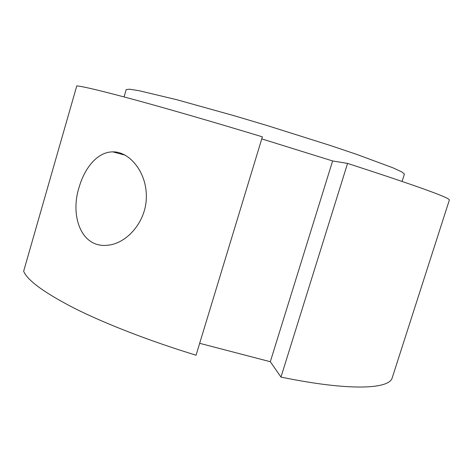 <?xml version="1.0" encoding="UTF-8"?>
<svg xmlns="http://www.w3.org/2000/svg" width="473" height="473" viewBox="0 0 473 473"><rect width="100%" height="100%" fill="white"/><g stroke="black" fill="none" stroke-linecap="round" stroke-linejoin="round"><path stroke-width="0.71" d="M79.127 187.19C84.821 167.631 97.521 151.904 112.751 151.868C129.336 151.413 146.642 171.882 146.352 196.768C146.394 221.317 127.178 243.471 107.891 245.203C81.551 248.567 69.779 216.256 79.127 187.19M76.78 85.885L23.65 271.224C27.416 280.483 44.568 292.953 75.106 308.627C105.81 323.958 149.799 341.068 196.059 355.205L262.373 136.845C215.209 122.531 169.163 109.186 135.993 100.14C102.878 91.177 83.136 86.429 76.78 85.885M332.614 160.95L347.566 163.404L280.974 377.076L270.314 361.715L332.614 160.95L261.752 138.891M270.314 361.715L199.665 343.315M280.974 377.076C349.937 391.319 389.705 389.178 392.271 377.661L449.35 200.032C450.249 197.933 416.323 185.723 347.566 163.404M402.091 181.396L404.397 174.117L401.849 171.936L393.11 167.885L356.813 154.423L330.314 145.489L267.215 125.564L234.472 115.808L176.701 99.697L139.05 90.698L129.537 89.202L126.202 89.598L124.074 96.924M125.375 155.221L112.799 151.868"/></g></svg>
